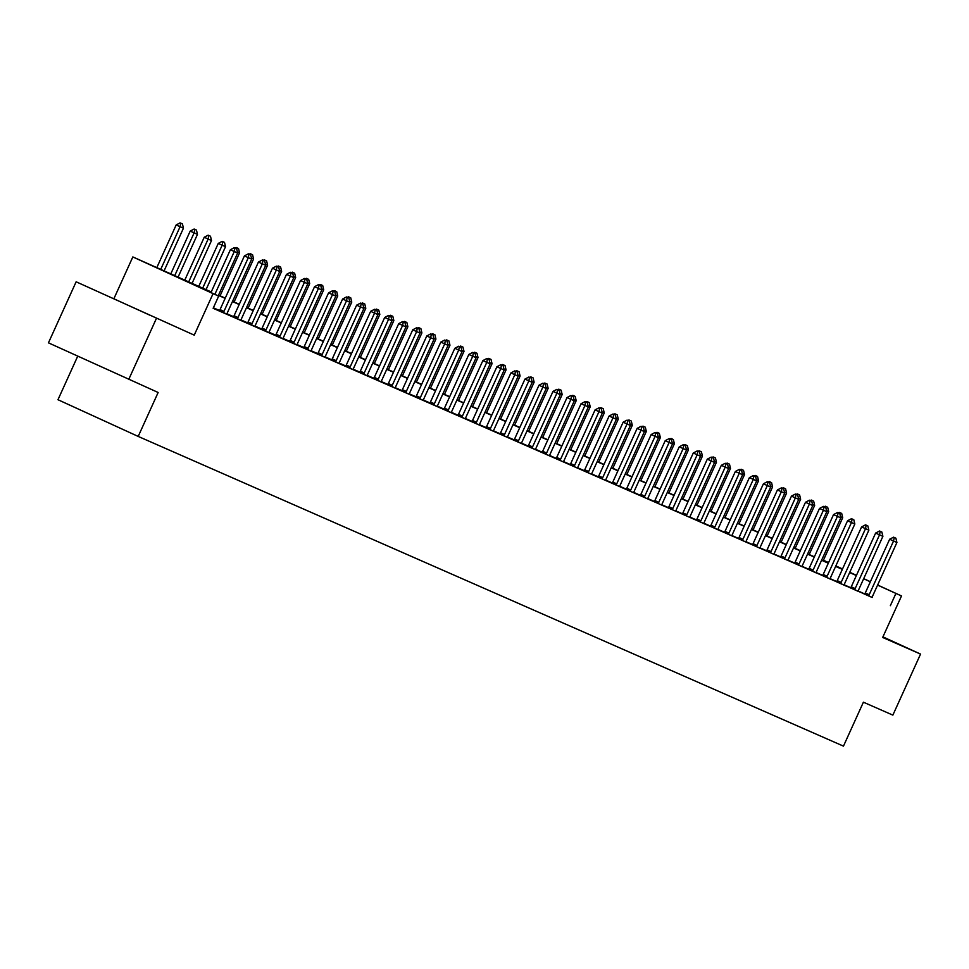 <?xml version="1.0" encoding="UTF-8"?>
<svg xmlns="http://www.w3.org/2000/svg" width="969" height="969" viewBox="0 0 969 969"><rect width="100%" height="100%" fill="white"/><g stroke="black" fill="none" stroke-linecap="round" stroke-linejoin="round"><path stroke-width="1.45" d="M114.209 298.949L150.159 315.325L114.209 298.949M77.702 356.217L57.97 399.725L138.204 436.425L843.466 746.13L863.403 702.186L892.861 715.122L920.55 654.087L882.941 636.875M138.204 436.425L158.141 392.481L48.45 342.844L76.139 281.797L194.236 335.141L213.071 293.631L132.838 256.93L211.242 291.948M194.236 335.141L76.139 281.797M114.015 298.44L132.838 256.93M128.683 379.545L156.372 318.51M211.133 292.19L186.157 281.216L218.679 296.09L213.144 308.299L872.161 597.364M864.711 593.961L858.195 590.981M850.746 587.698L844.169 584.816M836.719 581.545L830.142 578.65M822.693 575.38L816.116 572.497M808.667 569.215L802.09 566.332M794.641 563.062L788.063 560.179M780.614 556.896L774.037 554.014M766.588 550.743L760.011 547.86M752.562 544.578L745.985 541.695M738.535 538.425L731.958 535.542M724.509 532.26L717.932 529.377M710.483 526.106L703.906 523.212M696.445 519.941L689.88 517.058M682.418 513.788L675.853 510.893M668.392 507.623L661.827 504.74M654.366 501.47L647.801 498.575M640.339 495.304L633.774 492.422M626.313 489.151L619.748 486.256M612.287 482.986L605.722 480.103M598.261 476.821L591.696 473.938M584.234 470.668L577.669 467.785M570.208 464.502L563.643 461.619M556.182 458.349L549.605 455.466M542.155 452.184L535.578 449.301M528.129 446.031L521.552 443.148M514.103 439.865L507.526 436.983M500.077 433.712L493.5 430.817M486.05 427.547L479.473 424.664M472.024 421.394L465.447 418.499M457.998 415.229L451.421 412.346M443.972 409.075L437.394 406.181M429.945 402.91L423.368 400.027M415.919 396.745L409.342 393.862M401.881 390.592L395.316 387.709M387.854 384.427L381.289 381.544M373.828 378.273L367.263 375.391M359.802 372.108L353.237 369.225M345.776 365.955L339.211 363.072M331.749 359.79L325.184 356.907M317.723 353.637L311.158 350.742M303.697 347.471L297.132 344.589M289.67 341.318L283.105 338.423M275.644 335.153L269.079 332.27M261.618 329L255.041 326.105M247.592 322.834L241.015 319.952M233.565 316.681L226.988 313.786M219.539 310.516L213.362 307.803M213.216 308.142L215.179 309.014L213.228 308.118M219.382 310.758L226.903 314.113M237.296 318.728L233.686 316.475L231.082 315.894L240.93 320.279M247.434 323.077L254.956 326.432M261.46 329.23L271.296 333.651L269.116 332.101A2.677 1.223 114.6 0 1 269.406 331.337L293.764 277.631L286.497 274.372L290.409 272.301L292.735 273.343L290.409 272.301M275.487 335.395L283.009 338.75M293.401 343.365L289.804 341.112L287.187 340.531L297.035 344.916M303.539 347.714L313.375 352.135L311.206 350.584A2.677 1.223 114.6 0 1 311.485 349.821L335.843 296.114L328.576 292.844L332.488 290.785L334.826 291.826L332.488 290.785M317.566 353.879L327.401 358.288L325.233 356.749A2.677 1.223 114.6 0 1 325.511 355.986L349.87 302.267L342.602 299.009L346.514 296.95L348.852 297.98L346.514 296.95M335.492 361.837L331.882 359.596L329.266 359.014L339.114 363.387M349.518 368.002L345.909 365.749L343.305 365.168L353.14 369.552M359.656 372.35L367.166 375.706M377.571 380.32L373.961 378.067L371.357 377.486L381.192 381.871M387.709 384.669L395.219 388.024M401.735 390.834L411.559 395.243L409.39 393.705A2.677 1.223 114.6 0 1 409.669 392.942L434.039 339.223L426.772 335.964L430.672 333.905L433.01 334.935L430.672 333.905M415.762 396.987L425.585 401.408L423.417 399.858A2.677 1.223 114.6 0 1 423.695 399.095L448.066 345.388L440.798 342.118L444.698 340.058L447.036 341.1L444.698 340.058M429.788 403.152L437.298 406.508M443.814 409.306L451.324 412.673M457.84 415.471L467.664 419.88L465.495 418.342A2.677 1.223 114.6 0 1 465.774 417.578L490.144 363.872L482.877 360.601L486.777 358.542L489.115 359.584L486.777 358.542M475.755 423.441L472.145 421.188L469.541 420.607L479.389 424.991M489.781 429.594L486.172 427.353L483.567 426.772L493.415 431.144M499.919 433.955L509.742 438.363L507.574 436.825A2.677 1.223 114.6 0 1 507.865 436.062L532.223 382.343L524.956 379.085L528.868 377.026L531.194 378.055L528.868 377.026M513.945 440.108L521.467 443.463M527.972 446.273L535.494 449.628M541.998 452.426L549.52 455.781M556.024 458.591L565.86 463L563.679 461.462A2.677 1.223 114.6 0 1 563.97 460.699L588.328 406.98L581.061 403.722L584.973 401.663L587.299 402.692L584.973 401.663M570.051 464.745L577.572 468.1M587.965 472.715L584.368 470.474L581.751 469.88L591.599 474.265M598.103 477.063L607.938 481.484L605.77 479.934A2.677 1.223 114.6 0 1 606.049 479.171L630.407 425.464L623.14 422.193L627.052 420.134L629.39 421.176L627.052 420.134M612.129 483.228L619.651 486.583M630.056 491.198L626.446 488.945L623.83 488.364L633.678 492.749M640.194 495.547L650.017 499.956L647.849 498.417A2.677 1.223 114.6 0 1 648.128 497.654L672.498 443.947L665.219 440.677L669.131 438.618L671.469 439.66L669.131 438.618M654.22 501.7L664.044 506.121L661.875 504.57A2.677 1.223 114.6 0 1 662.154 503.807L686.524 450.101L679.245 446.842L683.157 444.771L685.495 445.813L683.157 444.771M672.135 509.67L668.525 507.429L665.921 506.848L675.756 511.22M682.273 514.03L689.783 517.385M696.299 520.183L706.122 524.604L703.954 523.054A2.677 1.223 114.6 0 1 704.233 522.291L728.603 468.584L721.336 465.314L725.236 463.255L727.574 464.296L725.236 463.255M710.325 526.349L717.835 529.704M728.24 534.307L724.63 532.066L722.026 531.484L731.861 535.857M738.378 538.667L748.201 543.076L746.033 541.538A2.677 1.223 114.6 0 1 746.312 540.775L770.682 487.056L763.415 483.797L767.315 481.738L769.652 482.768L767.315 481.738M752.404 544.82L759.914 548.175M770.319 552.79L766.709 550.537L764.105 549.956L773.952 554.341M780.457 557.139L787.979 560.494M794.483 563.304L802.005 566.659M812.397 571.274L808.788 569.021L806.184 568.44L816.031 572.824M822.536 575.622L830.058 578.977M836.562 581.775L846.397 586.197L844.217 584.646A2.677 1.223 114.6 0 1 844.508 583.883L868.866 530.176L861.598 526.918L865.511 524.847L867.836 525.888L865.511 524.847M850.588 587.941L858.11 591.296M868.503 595.911L864.905 593.658L862.289 593.076L872.136 597.461M877.635 585.022L901.509 595.947L882.674 637.457L920.55 654.087M901.509 595.947L877.587 585.106M890.354 605.686L895.889 593.488M218.679 296.09L213.071 293.631M823.42 560.227L828.592 562.589M835.835 565.908L842.521 568.96M849.765 572.279L856.451 575.332M863.706 578.65L870.38 581.715M842.485 569.045L835.799 565.993M828.556 562.674L823.384 560.312M218.534 295.157L225.268 298.113M232.56 301.323L239.295 304.278M246.586 307.476L253.321 310.431M260.613 313.641L267.347 316.597M274.639 319.794L281.373 322.75M288.665 325.959L295.4 328.915M302.691 332.113L309.426 335.068M316.718 338.278L323.452 341.233M330.744 344.431L337.478 347.387M344.77 350.596L351.505 353.552M358.796 356.749L365.531 359.705M372.835 362.915L379.557 365.87M386.861 369.068L393.584 372.023M400.887 375.233L407.61 378.189M414.914 381.398L421.636 384.354M428.94 387.552L435.662 390.507M442.966 393.717L449.689 396.672M456.993 399.87L463.715 402.825M471.019 406.035L477.753 408.991M485.045 412.188L491.78 415.144M499.071 418.354L505.806 421.309M513.098 424.507L519.832 427.462M527.124 430.672L533.858 433.627M541.15 436.825L547.885 439.781M555.176 442.99L561.911 445.946M569.203 449.144L575.937 452.099M583.229 455.309L589.964 458.264M597.255 461.462L603.99 464.417M611.282 467.627L618.016 470.583M625.308 473.793L632.042 476.748M639.334 479.946L646.069 482.901M653.36 486.111L660.095 489.066M667.399 492.264L674.121 495.22M681.425 498.429L688.147 501.385M695.451 504.583L702.174 507.538M709.478 510.748L716.2 513.703M723.504 516.901L730.226 519.856M737.53 523.066L744.253 526.022M751.556 529.219L758.279 532.175M765.583 535.385L772.317 538.34M779.609 541.538L786.344 544.493M793.635 547.703L800.37 550.658M807.661 553.868L814.396 556.824M821.688 560.021L828.422 562.977M835.714 566.187L842.449 569.142M856.366 575.525L849.631 572.57M842.34 569.372L835.605 566.417M828.313 563.207L821.579 560.252M814.287 557.054L807.552 554.098M800.261 550.889L793.526 547.933M786.234 544.735L779.5 541.78M772.208 538.57L765.474 535.615M758.182 532.417L751.447 529.462M744.156 526.252L737.421 523.296M730.129 520.087L723.395 517.131M716.103 513.933L709.369 510.978M702.077 507.768L695.342 504.813M688.051 501.615L681.316 498.66M674.012 495.45L667.29 492.494M659.986 489.297L653.263 486.341M645.96 483.131L639.237 480.176M631.933 476.978L625.211 474.023M617.907 470.813L611.185 467.857M603.881 464.66L597.158 461.704M589.855 458.494L583.132 455.539M575.828 452.341L569.094 449.386M561.802 446.176L555.067 443.221M547.776 440.023L541.041 437.067M533.749 433.858L527.015 430.902M519.723 427.692L512.989 424.737M505.697 421.539L498.962 418.584M491.671 415.374L484.936 412.419M477.644 409.221L470.91 406.265M463.618 403.056L456.883 400.1M449.592 396.902L442.857 393.947M435.565 390.737L428.831 387.782M421.539 384.584L414.805 381.629M407.513 378.419L400.778 375.463M393.487 372.266L386.752 369.31M379.448 366.1L372.726 363.145M365.422 359.947L358.7 356.992M351.396 353.782L344.673 350.826M337.369 347.617L330.647 344.661M323.343 341.463L316.621 338.508M309.317 335.298L302.594 332.343M295.291 329.145L288.568 326.19M281.264 322.98L274.53 320.024M267.238 316.827L260.504 313.871M253.212 310.661L246.477 307.706M239.186 304.508L232.451 301.553M225.159 298.343L218.425 295.388M870.344 581.8L863.658 578.735M882.844 637.093L884.612 637.844L882.88 636.996M236.63 248.706L234.304 247.664L236.63 248.706L237.659 252.994L218.207 295.884M214.864 294.346L234.292 251.516L230.392 249.723L234.304 247.664M210.963 292.565L230.392 249.723M237.659 252.994L234.292 251.516L234.946 247.967M163.991 271.078L183.456 228.187L180.089 226.71L160.648 269.552M180.743 223.161L182.426 223.912L180.089 222.87L180.743 223.161L180.089 226.71L176.176 224.929L156.748 267.771M183.456 228.187L182.426 223.912M180.089 222.87L176.176 224.929M250.656 254.859L248.33 253.83L250.656 254.859L251.686 259.147L227.327 312.866A2.677 1.223 114.6 0 0 227.037 313.629L226.891 314.15M223.27 312.563L223.573 312.103A2.677 1.223 114.6 0 0 223.96 311.388L248.318 257.669L244.418 255.889L248.33 253.83M219.357 310.795L219.66 310.322A2.677 1.223 114.6 0 0 220.048 309.595L244.418 255.889M251.686 259.147L248.318 257.669L248.972 254.12M264.682 261.024L262.357 259.983L264.682 261.024L265.712 265.312L241.354 319.019A2.677 1.223 114.6 0 0 241.063 319.782L240.918 320.315M237.599 318.268A2.677 1.223 114.6 0 0 237.986 317.541L262.345 263.834L258.444 262.054L262.357 259.983M233.686 316.475A2.677 1.223 114.6 0 0 234.074 315.761L258.444 262.054M265.712 265.312L262.345 263.834L262.999 260.286M278.709 267.19L276.383 266.148L278.709 267.19L279.738 271.477L255.38 325.184A2.677 1.223 114.6 0 0 255.089 325.947L254.944 326.468M251.322 324.881L251.625 324.421A2.677 1.223 114.6 0 0 252.013 323.707L276.371 269.988L272.471 268.207L276.383 266.148M247.41 323.113L247.713 322.641A2.677 1.223 114.6 0 0 248.112 321.914L272.471 268.207M279.738 271.477L276.371 269.988L277.025 266.451M177.981 277.352L197.482 234.353L194.115 232.875L174.614 275.874M194.769 229.326L196.453 230.065L194.115 229.023L194.769 229.326L194.115 232.875L190.215 231.094L170.677 274.142M197.482 234.353L196.453 230.065M194.115 229.023L190.215 231.094M192.007 283.505L211.508 240.518L208.141 239.04L188.64 282.027M208.795 235.491L210.479 236.23L208.141 235.188L208.795 235.491L208.141 239.04L204.241 237.248L184.704 280.307M211.508 240.518L210.479 236.23M208.141 235.188L204.241 237.248M206.034 289.67L225.535 246.671L222.167 245.193L202.666 288.193M222.822 241.644L224.505 242.383L222.167 241.354L222.822 241.644L222.167 245.193L218.267 243.413L198.73 286.461M225.535 246.671L224.505 242.383M222.167 241.354L218.267 243.413M265.349 331.047L265.651 330.586A2.677 1.223 114.6 0 0 266.039 329.86L290.397 276.153L291.051 272.604M261.448 329.266L261.751 328.794A2.677 1.223 114.6 0 0 262.139 328.079L286.497 274.372M292.735 273.343L293.764 277.631M237.877 248.246L236.194 247.507L237.877 248.246M220.06 295.824L239.561 252.836L237.393 251.879M239.561 252.836L238.531 248.548M236.194 247.507L235.164 248.052M236.666 248.815L236.848 247.81M306.761 279.508L304.436 278.466L306.761 279.508L307.791 283.796L283.433 337.503A2.677 1.223 114.6 0 0 283.142 338.266L282.996 338.787M279.375 337.2L279.678 336.74A2.677 1.223 114.6 0 0 280.065 336.025L304.423 282.318L300.523 280.525L304.436 278.466M275.475 335.431L275.777 334.959A2.677 1.223 114.6 0 0 276.165 334.244L300.523 280.525M307.791 283.796L304.423 282.318L305.078 278.769M251.904 254.411L250.22 253.672L251.904 254.411M234.086 301.989L253.587 258.989L251.419 258.045M253.587 258.989L252.558 254.702M250.22 253.672L249.19 254.205M250.692 254.98L250.874 253.963M320.8 285.661L318.462 284.632L320.8 285.661L321.817 289.949L297.459 343.668A2.677 1.223 114.6 0 0 297.168 344.431L297.023 344.952M293.704 342.905A2.677 1.223 114.6 0 0 294.091 342.19L318.45 288.471L314.55 286.691L318.462 284.632M289.804 341.112A2.677 1.223 114.6 0 0 290.191 340.398L314.55 286.691M321.817 289.949L318.45 288.471L319.116 284.922M265.93 260.564L264.246 259.825L265.93 260.564M248.112 308.142L267.614 265.155L265.445 264.198M267.614 265.155L266.584 260.867M264.246 259.825L263.217 260.37M264.719 261.145L264.9 260.128M307.439 349.518L307.73 349.058A2.677 1.223 114.6 0 0 308.118 348.343L332.488 294.637L333.142 291.088M303.527 347.75L303.83 347.277A2.677 1.223 114.6 0 0 304.218 346.563L328.576 292.844M334.826 291.826L335.843 296.114M279.956 266.729L278.273 265.99L279.956 266.729M262.139 314.307L281.64 271.308L279.472 270.363M281.64 271.308L280.61 267.02M278.273 265.99L277.243 266.523M278.745 267.299L278.927 266.281M321.466 355.684L321.756 355.223A2.677 1.223 114.6 0 0 322.144 354.509L346.514 300.79L347.168 297.241M317.553 353.903L317.856 353.431A2.677 1.223 114.6 0 0 318.244 352.716L342.602 299.009M348.852 297.98L349.87 302.267M293.982 272.883L292.299 272.144L293.982 272.883M276.165 320.46L295.666 277.473L293.498 276.516M295.666 277.473L294.637 273.185M292.299 272.144L291.281 272.689M292.771 273.464L292.953 272.446M362.878 304.145L360.541 303.103L362.878 304.145L363.908 308.433L339.538 362.14A2.677 1.223 114.6 0 0 339.259 362.903L339.102 363.423M335.783 361.376A2.677 1.223 114.6 0 0 336.17 360.662L360.541 306.955L356.628 305.162L360.541 303.103M331.882 359.596A2.677 1.223 114.6 0 0 332.27 358.881L356.628 305.162M363.908 308.433L360.541 306.955L361.195 303.406M308.009 279.048L306.337 278.309L308.009 279.048M290.191 326.626L309.692 283.626L307.524 282.682M309.692 283.626L308.663 279.338M306.337 278.309L305.308 278.854M306.798 279.617L306.979 278.6M376.905 310.298L374.567 309.268L376.905 310.298L377.934 314.586L353.564 368.305A2.677 1.223 114.6 0 0 353.285 369.068L353.128 369.589M349.809 367.542A2.677 1.223 114.6 0 0 350.197 366.827L374.567 313.108L370.655 311.328L374.567 309.268M345.909 365.749A2.677 1.223 114.6 0 0 346.296 365.034L370.655 311.328M377.934 314.586L374.567 313.108L375.221 309.559M322.047 285.201L320.364 284.462L322.047 285.201M304.218 332.779L323.719 289.792L321.551 288.835M323.719 289.792L322.689 285.504M320.364 284.462L319.334 285.007M320.824 285.782L321.005 284.765M390.931 316.463L388.593 315.422L390.931 316.463L391.961 320.751L367.59 374.458A2.677 1.223 114.6 0 0 367.312 375.221L367.154 375.754M363.545 374.155L363.835 373.695A2.677 1.223 114.6 0 0 364.223 372.98L388.593 319.273L384.681 317.481L388.593 315.422M359.632 372.387L359.935 371.914A2.677 1.223 114.6 0 0 360.323 371.2L384.681 317.481M391.961 320.751L388.593 319.273L389.247 315.724M336.073 291.366L334.39 290.627L336.073 291.366M318.244 338.944L337.745 295.945L335.577 295M337.745 295.945L336.715 291.657M334.39 290.627L333.36 291.172M334.85 291.935L335.032 290.918M404.957 322.616L402.619 321.587L404.957 322.616L405.987 326.904L381.616 380.623A2.677 1.223 114.6 0 0 381.338 381.386L381.18 381.907M377.862 379.86A2.677 1.223 114.6 0 0 378.249 379.145L402.619 325.427L398.719 323.646L402.619 321.587M373.961 378.067A2.677 1.223 114.6 0 0 374.349 377.353L398.719 323.646M405.987 326.904L402.619 325.427L403.274 321.878M350.1 297.519L348.416 296.78L350.1 297.519M332.27 345.097L351.771 302.11L349.603 301.153M351.771 302.11L350.742 297.822M348.416 296.78L347.387 297.326M348.876 298.101L349.058 297.083M418.983 328.782L416.646 327.74L418.983 328.782L420.013 333.07L395.643 386.776A2.677 1.223 114.6 0 0 395.364 387.539L395.207 388.072M391.597 386.474L391.888 386.013A2.677 1.223 114.6 0 0 392.275 385.299L416.646 331.592L412.746 329.799L416.646 327.74M387.685 384.705L387.988 384.233A2.677 1.223 114.6 0 0 388.375 383.518L412.746 329.799M420.013 333.07L416.646 331.592L417.3 328.043M364.126 303.685L362.442 302.946L364.126 303.685M346.296 351.262L365.797 308.263L363.641 307.318M365.797 308.263L364.768 303.975M362.442 302.946L361.413 303.491M362.903 304.254L363.084 303.236M405.623 392.639L405.914 392.179A2.677 1.223 114.6 0 0 406.302 391.464L430.672 337.745L431.326 334.196M401.711 390.87L402.014 390.398A2.677 1.223 114.6 0 0 402.401 389.671L426.772 335.964M433.01 334.935L434.039 339.223M378.152 309.838L376.469 309.099L378.152 309.838M360.323 357.428L379.824 314.428L377.668 313.484M379.824 314.428L378.794 310.141M376.469 309.099L375.439 309.644M376.929 310.419L377.111 309.402M419.65 398.804L419.94 398.344A2.677 1.223 114.6 0 0 420.328 397.617L444.698 343.91L445.352 340.361M415.737 397.024L416.04 396.551A2.677 1.223 114.6 0 0 416.428 395.837L440.798 342.118M447.036 341.1L448.066 345.388M392.179 316.003L390.495 315.264L392.179 316.003M374.349 363.581L393.85 320.594L391.694 319.637M393.85 320.594L392.82 316.306M390.495 315.264L389.465 315.809M390.955 316.572L391.149 315.567M461.062 347.265L458.725 346.224L461.062 347.265L462.092 351.541L437.722 405.26A2.677 1.223 114.6 0 0 437.443 406.023L437.285 406.544M433.676 404.957L433.967 404.497A2.677 1.223 114.6 0 0 434.354 403.782L458.725 350.063L454.824 348.283L458.725 346.224M429.764 403.189L430.066 402.716A2.677 1.223 114.6 0 0 430.454 401.99L454.824 348.283M462.092 351.541L458.725 350.063L459.379 346.514M406.205 322.168L404.521 321.417L406.205 322.168M388.375 369.746L407.876 326.747L405.72 325.802M407.876 326.747L406.859 322.459M404.521 321.417L403.492 321.962M404.981 322.738L405.175 321.72M475.089 353.419L472.751 352.377L475.089 353.419L476.118 357.706L451.748 411.413A2.677 1.223 114.6 0 0 451.469 412.176L451.324 412.709M447.702 411.122L447.993 410.662A2.677 1.223 114.6 0 0 448.381 409.935L472.751 356.229L468.851 354.448L472.751 352.377M443.79 409.342L444.093 408.87A2.677 1.223 114.6 0 0 444.48 408.155L468.851 354.448M476.118 357.706L472.751 356.229L473.405 352.68M420.231 328.321L418.547 327.583L420.231 328.321M402.401 375.899L421.903 332.912L419.747 331.955M421.903 332.912L420.885 328.624M418.547 327.583L417.518 328.128M419.008 328.891L419.202 327.885M461.728 417.276L462.019 416.815A2.677 1.223 114.6 0 0 462.407 416.101L486.777 362.382L487.431 358.845M457.816 415.507L458.119 415.035A2.677 1.223 114.6 0 0 458.507 414.32L482.877 360.601M489.115 359.584L490.144 363.872M434.257 334.487L432.574 333.748L434.257 334.487M416.428 382.065L435.929 339.065L433.773 338.12M435.929 339.065L434.911 334.777M432.574 333.748L431.544 334.281M433.034 335.056L433.228 334.039M503.141 365.737L500.803 364.707L503.141 365.737L504.171 370.025L479.8 423.744A2.677 1.223 114.6 0 0 479.522 424.507L479.376 425.028M476.045 422.981A2.677 1.223 114.6 0 0 476.445 422.254L500.803 368.547L496.903 366.767L500.803 364.707M472.145 421.188A2.677 1.223 114.6 0 0 472.533 420.473L496.903 366.767M504.171 370.025L500.803 368.547L501.457 364.998M448.284 340.64L446.6 339.901L448.284 340.64M430.454 388.218L449.967 345.23L447.799 344.274M449.967 345.23L448.938 340.943M446.6 339.901L445.57 340.446M447.06 341.209L447.254 340.204M517.167 371.902L514.842 370.861L517.167 371.902L518.197 376.19L493.839 429.897A2.677 1.223 114.6 0 0 493.548 430.66L493.403 431.181M490.084 429.134A2.677 1.223 114.6 0 0 490.471 428.419L514.83 374.712L510.929 372.92L514.842 370.861M486.172 427.353A2.677 1.223 114.6 0 0 486.559 426.639L510.929 372.92M518.197 376.19L514.83 374.712L515.484 371.163M462.31 346.805L460.626 346.066L462.31 346.805M444.48 394.383L463.994 351.384L461.825 350.439M463.994 351.384L462.964 347.096M460.626 346.066L459.597 346.599M461.087 347.374L461.28 346.357M503.807 435.759L504.11 435.299A2.677 1.223 114.6 0 0 504.498 434.584L528.856 380.865L529.51 377.316M499.895 433.979L500.198 433.506A2.677 1.223 114.6 0 0 500.585 432.792L524.956 379.085M531.194 378.055L532.223 382.343M476.336 352.958L474.653 352.219L476.336 352.958M458.507 400.536L478.02 357.549L475.852 356.592M478.02 357.549L476.99 353.261M474.653 352.219L473.623 352.764M475.113 353.54L475.307 352.522M545.22 384.221L542.894 383.179L545.22 384.221L546.25 388.508L521.891 442.215A2.677 1.223 114.6 0 0 521.601 442.978L521.455 443.499M517.834 441.912L518.136 441.452A2.677 1.223 114.6 0 0 518.524 440.738L542.882 387.031L538.982 385.238L542.894 383.179M513.921 440.144L514.224 439.672A2.677 1.223 114.6 0 0 514.612 438.957L538.982 385.238M546.25 388.508L542.882 387.031L543.536 383.482M490.362 359.124L488.679 358.385L490.362 359.124M472.545 406.701L492.046 363.702L489.878 362.757M492.046 363.702L491.017 359.414M488.679 358.385L487.649 358.918M489.139 359.693L489.333 358.675M559.246 390.374L556.921 389.344L559.246 390.374L560.276 394.662L535.918 448.381A2.677 1.223 114.6 0 0 535.627 449.144L535.482 449.664M531.86 448.078L532.163 447.617A2.677 1.223 114.6 0 0 532.55 446.903L556.909 393.184L553.008 391.403L556.921 389.344M527.948 446.297L528.25 445.825A2.677 1.223 114.6 0 0 528.638 445.11L553.008 391.403M560.276 394.662L556.909 393.184L557.563 389.635M504.389 365.277L502.705 364.538L504.389 365.277M486.571 412.855L506.072 369.867L503.904 368.91M506.072 369.867L505.043 365.579M502.705 364.538L501.676 365.083M503.165 365.858L503.359 364.841M573.273 396.539L570.947 395.497L573.273 396.539L574.302 400.827L549.944 454.534A2.677 1.223 114.6 0 0 549.653 455.297L549.508 455.818M545.886 454.231L546.189 453.771A2.677 1.223 114.6 0 0 546.577 453.056L570.935 399.349L567.035 397.556L570.947 395.497M541.974 452.462L542.277 451.99A2.677 1.223 114.6 0 0 542.676 451.275L567.035 397.556M574.302 400.827L570.935 399.349L571.589 395.8M518.415 371.442L516.731 370.703L518.415 371.442M500.598 419.02L520.099 376.02L517.931 375.076M520.099 376.02L519.069 371.733M516.731 370.703L515.702 371.248M517.192 372.011L517.385 370.994M559.912 460.396L560.215 459.936A2.677 1.223 114.6 0 0 560.603 459.221L584.961 405.502L585.615 401.953M556.012 458.616L556.315 458.143A2.677 1.223 114.6 0 0 556.703 457.429L581.061 403.722M587.299 402.692L588.328 406.98M532.441 377.595L530.758 376.856L532.441 377.595M514.624 425.173L534.125 382.186L531.957 381.229M534.125 382.186L533.095 377.898M530.758 376.856L529.728 377.401M531.23 378.176L531.412 377.159M601.325 408.857L598.999 407.816L601.325 408.857L602.355 413.145L577.996 466.852A2.677 1.223 114.6 0 0 577.706 467.615L577.56 468.148M573.939 466.549L574.242 466.089A2.677 1.223 114.6 0 0 574.629 465.374L598.987 411.668L595.087 409.875L598.999 407.816M570.038 464.781L570.341 464.308A2.677 1.223 114.6 0 0 570.729 463.594L595.087 409.875M602.355 413.145L598.987 411.668L599.654 408.119M546.468 383.76L544.784 383.021L546.468 383.76M528.65 431.338L548.151 388.339L545.983 387.394M548.151 388.339L547.122 384.051M544.784 383.021L543.754 383.567M545.256 384.33L545.438 383.312M615.363 415.011L613.026 413.981L615.363 415.011L616.381 419.298L592.023 473.017A2.677 1.223 114.6 0 0 591.732 473.78L591.587 474.301M588.268 472.254A2.677 1.223 114.6 0 0 588.655 471.54L613.014 417.821L609.113 416.04L613.026 413.981M584.368 470.474A2.677 1.223 114.6 0 0 584.755 469.747L609.113 416.04M616.381 419.298L613.014 417.821L613.68 414.272M560.494 389.913L558.81 389.175L560.494 389.913M542.676 437.503L562.177 394.504L560.009 393.547M562.177 394.504L561.148 390.216M558.81 389.175L557.781 389.72M559.283 390.495L559.464 389.477M602.003 478.88L602.294 478.407A2.677 1.223 114.6 0 0 602.682 477.693L627.052 423.986L627.706 420.437M598.091 477.099L598.394 476.627A2.677 1.223 114.6 0 0 598.781 475.912L623.14 422.193M629.39 421.176L630.407 425.464M574.52 396.079L572.836 395.34L574.52 396.079M556.703 443.657L576.204 400.657L574.036 399.712M576.204 400.657L575.174 396.382M572.836 395.34L571.807 395.885M573.309 396.648L573.491 395.631M643.416 427.329L641.078 426.299L643.416 427.329L644.433 431.617L620.075 485.336A2.677 1.223 114.6 0 0 619.797 486.099L619.639 486.62M616.03 485.033L616.32 484.573A2.677 1.223 114.6 0 0 616.708 483.858L641.078 430.139L637.166 428.359L641.078 426.299M612.117 483.265L612.42 482.792A2.677 1.223 114.6 0 0 612.808 482.065L637.166 428.359M644.433 431.617L641.078 430.139L641.732 426.59M588.546 402.232L586.863 401.493L588.546 402.232M570.729 449.822L590.23 406.823L588.062 405.878M590.23 406.823L589.2 402.535M586.863 401.493L585.845 402.038M587.335 402.813L587.517 401.796M657.442 433.494L655.105 432.453L657.442 433.494L658.472 437.782L634.101 491.489A2.677 1.223 114.6 0 0 633.823 492.252L633.665 492.785M630.347 490.738A2.677 1.223 114.6 0 0 630.734 490.011L655.105 436.304L651.192 434.524L655.105 432.453M626.446 488.945A2.677 1.223 114.6 0 0 626.834 488.231L651.192 434.524M658.472 437.782L655.105 436.304L655.759 432.755M602.573 408.397L600.901 407.658L602.573 408.397M584.755 455.975L604.256 412.988L602.088 412.031M604.256 412.988L603.227 408.7M600.901 407.658L599.872 408.203M601.361 408.966L601.543 407.961M644.082 497.351L644.373 496.891A2.677 1.223 114.6 0 0 644.76 496.176L669.131 442.458L669.785 438.921M640.17 495.583L640.473 495.111A2.677 1.223 114.6 0 0 640.86 494.384L665.219 440.677M671.469 439.66L672.498 443.947M616.611 414.562L614.927 413.824L616.611 414.562M598.781 462.14L618.283 419.141L616.114 418.196M618.283 419.141L617.253 414.853M614.927 413.824L613.898 414.357M615.388 415.132L615.569 414.114M658.108 503.517L658.399 503.056A2.677 1.223 114.6 0 0 658.787 502.33L683.157 448.623L683.811 445.074M654.196 501.736L654.499 501.264A2.677 1.223 114.6 0 0 654.887 500.549L679.245 446.842M685.495 445.813L686.524 450.101M630.637 420.716L628.954 419.977L630.637 420.716M612.808 468.293L632.309 425.306L630.141 424.349M632.309 425.306L631.279 421.018M628.954 419.977L627.924 420.522M629.414 421.285L629.596 420.28M699.521 451.978L697.183 450.936L699.521 451.978L700.551 456.266L676.18 509.973A2.677 1.223 114.6 0 0 675.902 510.736L675.744 511.257M672.425 509.209A2.677 1.223 114.6 0 0 672.813 508.495L697.183 454.788L693.283 452.995L697.183 450.936M668.525 507.429A2.677 1.223 114.6 0 0 668.913 506.714L693.283 452.995M700.551 456.266L697.183 454.788L697.837 451.239M644.664 426.881L642.98 426.142L644.664 426.881M626.834 474.459L646.335 431.459L644.167 430.515M646.335 431.459L645.306 427.172M642.98 426.142L641.95 426.675M643.44 427.45L643.622 426.433M713.547 458.131L711.21 457.102L713.547 458.131L714.577 462.419L690.207 516.138A2.677 1.223 114.6 0 0 689.928 516.901L689.771 517.422M686.161 515.835L686.452 515.375A2.677 1.223 114.6 0 0 686.839 514.66L711.21 460.941L707.309 459.161L711.21 457.102M682.249 514.054L682.551 513.582A2.677 1.223 114.6 0 0 682.939 512.867L707.309 459.161M714.577 462.419L711.21 460.941L711.864 457.392M658.69 433.034L657.006 432.295L658.69 433.034M640.86 480.612L660.361 437.625L658.205 436.668M660.361 437.625L659.332 433.337M657.006 432.295L655.977 432.84M657.466 433.615L657.648 432.598M700.187 521.988L700.478 521.528A2.677 1.223 114.6 0 0 700.866 520.813L725.236 467.106L725.89 463.557M696.275 520.22L696.578 519.747A2.677 1.223 114.6 0 0 696.965 519.033L721.336 465.314M727.574 464.296L728.603 468.584M672.716 439.199L671.032 438.46L672.716 439.199M654.887 486.777L674.388 443.778L672.232 442.833M674.388 443.778L673.358 439.49M671.032 438.46L670.003 438.993M671.493 439.769L671.674 438.751M741.6 470.449L739.262 469.42L741.6 470.449L742.629 474.737L718.259 528.456A2.677 1.223 114.6 0 0 717.981 529.219L717.823 529.74M714.214 528.153L714.504 527.693A2.677 1.223 114.6 0 0 714.892 526.979L739.262 473.26L735.362 471.479L739.262 469.42M710.301 526.373L710.604 525.901A2.677 1.223 114.6 0 0 710.992 525.186L735.362 471.479M742.629 474.737L739.262 473.26L739.916 469.711M686.742 445.352L685.059 444.614L686.742 445.352M668.913 492.93L688.414 449.943L686.258 448.986M688.414 449.943L687.384 445.655M685.059 444.614L684.029 445.159M685.519 445.934L685.713 444.916M755.626 476.615L753.288 475.573L755.626 476.615L756.656 480.903L732.285 534.609A2.677 1.223 114.6 0 0 732.007 535.372L731.849 535.893M728.531 533.846A2.677 1.223 114.6 0 0 728.918 533.132L753.288 479.425L749.388 477.632L753.288 475.573M724.63 532.066A2.677 1.223 114.6 0 0 725.018 531.351L749.388 477.632M756.656 480.903L753.288 479.425L753.943 475.876M700.769 451.518L699.085 450.779L700.769 451.518M682.939 499.096L702.44 456.096L700.284 455.151M702.44 456.096L701.423 451.808M699.085 450.779L698.055 451.324M699.545 452.087L699.739 451.069M742.266 540.472L742.557 540.012A2.677 1.223 114.6 0 0 742.944 539.297L767.315 485.578L767.969 482.029M738.354 538.691L738.657 538.219A2.677 1.223 114.6 0 0 739.044 537.504L763.415 483.797M769.652 482.768L770.682 487.056M714.795 457.671L713.111 456.932L714.795 457.671M696.965 505.249L716.466 462.261L714.31 461.305M716.466 462.261L715.449 457.974M713.111 456.932L712.082 457.477M713.572 458.252L713.765 457.235M783.679 488.933L781.341 487.892L783.679 488.933L784.708 493.221L760.338 546.928A2.677 1.223 114.6 0 0 760.059 547.691L759.914 548.224M756.292 546.625L756.583 546.165A2.677 1.223 114.6 0 0 756.971 545.45L781.341 491.743L777.441 489.951L781.341 487.892M752.38 544.857L752.683 544.384A2.677 1.223 114.6 0 0 753.07 543.67L777.441 489.951M784.708 493.221L781.341 491.743L781.995 488.194M728.821 463.836L727.138 463.097L728.821 463.836M710.992 511.414L730.493 468.415L728.337 467.47M730.493 468.415L729.475 464.127M727.138 463.097L726.108 463.642M727.598 464.405L727.792 463.388M797.705 495.086L795.367 494.057L797.705 495.086L798.735 499.374L774.364 553.093A2.677 1.223 114.6 0 0 774.086 553.856L773.94 554.377M770.609 552.33A2.677 1.223 114.6 0 0 771.009 551.615L795.367 497.896L791.467 496.116L795.367 494.057M766.709 550.537A2.677 1.223 114.6 0 0 767.097 549.823L791.467 496.116M798.735 499.374L795.367 497.896L796.021 494.347M742.848 469.989L741.164 469.25L742.848 469.989M725.018 517.567L744.531 474.58L742.363 473.623M744.531 474.58L743.502 470.292M741.164 469.25L740.134 469.795M741.624 470.571L741.818 469.553M811.731 501.252L809.406 500.21L811.731 501.252L812.761 505.539L788.403 559.246A2.677 1.223 114.6 0 0 788.112 560.009L787.967 560.542M784.345 558.943L784.648 558.483A2.677 1.223 114.6 0 0 785.035 557.769L809.394 504.062L805.493 502.269L809.406 500.21M780.433 557.175L780.735 556.703A2.677 1.223 114.6 0 0 781.123 555.988L805.493 502.269M812.761 505.539L809.394 504.062L810.048 500.513M756.874 476.154L755.19 475.416L756.874 476.154M739.044 523.732L758.557 480.733L756.389 479.788M758.557 480.733L757.528 476.445M755.19 475.416L754.161 475.961M755.65 476.724L755.844 475.706M825.758 507.405L823.432 506.375L825.758 507.405L826.787 511.693L802.429 565.411A2.677 1.223 114.6 0 0 802.138 566.175L801.993 566.695M798.371 565.109L798.674 564.648A2.677 1.223 114.6 0 0 799.062 563.934L823.42 510.215L819.52 508.434L823.432 506.375M794.459 563.34L794.762 562.868A2.677 1.223 114.6 0 0 795.149 562.141L819.52 508.434M826.787 511.693L823.42 510.215L824.074 506.666M770.9 482.308L769.216 481.569L770.9 482.308M753.07 529.898L772.584 486.898L770.416 485.953M772.584 486.898L771.554 482.61M769.216 481.569L768.187 482.114M769.677 482.889L769.87 481.872M839.784 513.57L837.458 512.528L839.784 513.57L840.813 517.858L816.455 571.565A2.677 1.223 114.6 0 0 816.164 572.328L816.019 572.861M812.7 570.814A2.677 1.223 114.6 0 0 813.088 570.087L837.446 516.38L833.546 514.587L837.458 512.528M808.788 569.021A2.677 1.223 114.6 0 0 809.176 568.306L833.546 514.587M840.813 517.858L837.446 516.38L838.1 512.831M784.926 488.473L783.243 487.734L784.926 488.473M767.109 536.051L786.61 493.064L784.442 492.107M786.61 493.064L785.58 488.776M783.243 487.734L782.213 488.279M783.703 489.042L783.897 488.037M853.81 519.735L851.485 518.694L853.81 519.735L854.84 524.011L830.481 577.73A2.677 1.223 114.6 0 0 830.191 578.493L830.045 579.014M826.424 577.427L826.727 576.967A2.677 1.223 114.6 0 0 827.114 576.252L851.472 522.533L847.572 520.753L851.485 518.694M822.511 575.659L822.814 575.186A2.677 1.223 114.6 0 0 823.202 574.46L847.572 520.753M854.84 524.011L851.472 522.533L852.126 518.984M798.953 494.638L797.269 493.887L798.953 494.638M781.135 542.216L800.636 499.217L798.468 498.272M800.636 499.217L799.607 494.929M797.269 493.887L796.239 494.432M797.729 495.207L797.923 494.19M840.45 583.592L840.753 583.132A2.677 1.223 114.6 0 0 841.14 582.405L865.499 528.699L866.153 525.15M836.538 581.812L836.841 581.339A2.677 1.223 114.6 0 0 837.24 580.625L861.598 526.918M867.836 525.888L868.866 530.176M812.979 500.791L811.295 500.052L812.979 500.791M795.161 548.369L814.663 505.382L812.494 504.425M814.663 505.382L813.633 501.094M811.295 500.052L810.266 500.598M811.756 501.361L811.949 500.355M881.863 532.054L879.537 531.012L881.863 532.054L882.892 536.341L858.534 590.048A2.677 1.223 114.6 0 0 858.243 590.811L858.098 591.332M854.476 589.746L854.779 589.285A2.677 1.223 114.6 0 0 855.167 588.571L879.525 534.852L875.625 533.071L879.537 531.012M850.576 587.977L850.879 587.505A2.677 1.223 114.6 0 0 851.266 586.79L875.625 533.071M882.892 536.341L879.525 534.852L880.179 531.315M827.005 506.957L825.322 506.218L827.005 506.957M809.188 554.534L828.689 511.535L826.521 510.59M828.689 511.535L827.659 507.247M825.322 506.218L824.292 506.751M825.794 507.526L825.976 506.508M895.889 538.207L893.563 537.177L895.889 538.207L896.919 542.495L872.56 596.214A2.677 1.223 114.6 0 0 872.27 596.977L872.124 597.498M868.805 595.451A2.677 1.223 114.6 0 0 869.193 594.724L893.551 541.017L889.651 539.236L893.563 537.177M864.905 593.658A2.677 1.223 114.6 0 0 865.293 592.943L889.651 539.236M896.919 542.495L893.551 541.017L894.217 537.468M841.031 513.11L839.348 512.371L841.031 513.11M823.214 560.688L842.715 517.7L840.547 516.743M842.715 517.7L841.686 513.413M839.348 512.371L838.318 512.916M839.82 513.679L840.002 512.674M223.96 311.388L220.048 309.595M223.573 312.103L219.66 310.322M237.986 317.541L234.074 315.761M252.013 323.707L248.112 321.914M251.625 324.421L247.713 322.641M266.039 329.86L262.139 328.079M265.651 330.586L261.751 328.794M280.065 336.025L276.165 334.244M279.678 336.74L275.777 334.959M294.091 342.19L290.191 340.398M308.118 348.343L304.218 346.563M307.73 349.058L303.83 347.277M322.144 354.509L318.244 352.716M321.756 355.223L317.856 353.431M336.17 360.662L332.27 358.881M350.197 366.827L346.296 365.034M364.223 372.98L360.323 371.2M363.835 373.695L359.935 371.914M378.249 379.145L374.349 377.353M392.275 385.299L388.375 383.518M391.888 386.013L387.988 384.233M406.302 391.464L402.401 389.671M405.914 392.179L402.014 390.398M420.328 397.617L416.428 395.837M419.94 398.344L416.04 396.551M434.354 403.782L430.454 401.99M433.967 404.497L430.066 402.716M448.381 409.935L444.48 408.155M447.993 410.662L444.093 408.87M462.407 416.101L458.507 414.32M462.019 416.815L458.119 415.035M476.445 422.254L472.533 420.473M490.471 428.419L486.559 426.639M504.498 434.584L500.585 432.792M504.11 435.299L500.198 433.506M518.524 440.738L514.612 438.957M518.136 441.452L514.224 439.672M532.55 446.903L528.638 445.11M532.163 447.617L528.25 445.825M546.577 453.056L542.676 451.275M546.189 453.771L542.277 451.99M560.603 459.221L556.703 457.429M560.215 459.936L556.315 458.143M574.629 465.374L570.729 463.594M574.242 466.089L570.341 464.308M588.655 471.54L584.755 469.747M602.682 477.693L598.781 475.912M602.294 478.407L598.394 476.627M616.708 483.858L612.808 482.065M616.32 484.573L612.42 482.792M630.734 490.011L626.834 488.231M644.76 496.176L640.86 494.384M644.373 496.891L640.473 495.111M658.787 502.33L654.887 500.549M658.399 503.056L654.499 501.264M672.813 508.495L668.913 506.714M686.839 514.66L682.939 512.867M686.452 515.375L682.551 513.582M700.866 520.813L696.965 519.033M700.478 521.528L696.578 519.747M714.892 526.979L710.992 525.186M714.504 527.693L710.604 525.901M728.918 533.132L725.018 531.351M742.944 539.297L739.044 537.504M742.557 540.012L738.657 538.219M756.971 545.45L753.07 543.67M756.583 546.165L752.683 544.384M771.009 551.615L767.097 549.823M785.035 557.769L781.123 555.988M784.648 558.483L780.735 556.703M799.062 563.934L795.149 562.141M798.674 564.648L794.762 562.868M813.088 570.087L809.176 568.306M827.114 576.252L823.202 574.46M826.727 576.967L822.814 575.186M841.14 582.405L837.24 580.625M840.753 583.132L836.841 581.339M855.167 588.571L851.266 586.79M854.779 589.285L850.879 587.505M869.193 594.724L865.293 592.943"/></g></svg>
